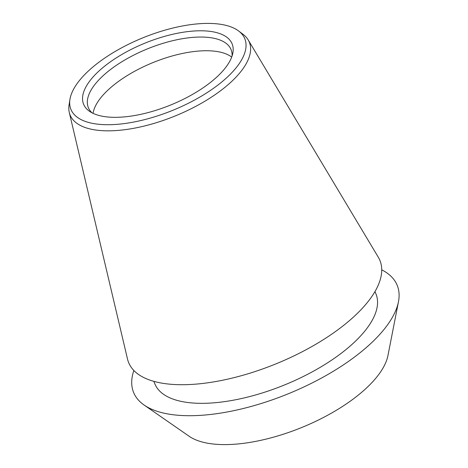 <?xml version="1.0" encoding="UTF-8"?>
<svg xmlns="http://www.w3.org/2000/svg" width="468" height="468" viewBox="0 0 468 468"><rect width="100%" height="100%" fill="white"/><g stroke="black" fill="none" stroke-linecap="round" stroke-linejoin="round"><path stroke-width="0.7" d="M144.126 405.048A142.272 59.448 157.9 0 0 161.595 412.595A142.272 59.448 -22.1 0 0 303.855 386.966A142.272 59.448 -22.1 0 0 398.461 301.778L387.949 355.551A111.203 46.467 -22.1 0 1 313.999 422.136A111.203 46.467 -22.1 0 1 202.802 442.166A111.203 46.467 157.9 0 1 189.154 436.27L144.126 405.048A142.272 59.448 157.9 0 1 133.848 370.475M398.461 301.778A142.272 59.448 -22.1 0 0 381.73 269.82M374.979 291.546L375.98 294.003A119.346 49.865 -22.1 0 1 311.641 372.183A119.346 49.865 -22.1 0 1 178.326 400.719A119.346 49.865 157.9 0 1 154.826 383.807L153.832 381.344M238.557 30.935L242.892 34.176A96.73 40.418 157.9 0 1 248.163 39.885L378.29 257.195A135.621 56.669 -22.1 0 1 310.553 347.279A135.621 56.669 -22.1 0 1 155.323 381.748A135.621 56.669 157.9 0 1 127.507 359.032L69.299 112.519A96.73 40.418 157.9 0 1 69.094 104.75L69.943 99.403A93.846 39.213 157.9 0 1 131.678 42.746A93.846 39.213 157.9 0 1 226.331 25.453A93.846 39.213 157.9 0 1 238.557 30.935A93.846 39.213 157.9 0 1 203.843 94.682A93.846 39.213 157.9 0 1 89.388 122.663A93.846 39.213 157.9 0 1 69.943 99.403M248.163 39.885A96.73 40.418 157.9 0 1 199.848 104.136A96.73 40.418 157.9 0 1 89.136 128.718A96.73 40.418 157.9 0 1 69.299 112.519M99.368 115.573A80.163 33.497 157.9 0 1 89.599 111.372A80.163 33.497 157.9 0 1 117.883 56.868A80.163 33.497 157.9 0 1 216.351 32.538A80.163 33.497 157.9 0 1 232.812 53.223A80.163 33.497 157.9 0 1 179.443 101.17A80.163 33.497 157.9 0 1 99.368 115.573M232.075 55.99A77.033 32.187 157.9 0 0 231.087 49.643A77.033 32.187 157.9 0 0 215.918 38.727A77.033 32.187 -22.1 0 0 129.87 57.143A77.033 32.187 -22.1 0 0 88.341 107.605A77.033 32.187 -22.1 0 0 92.056 112.846M93.073 113.355A77.033 32.187 -22.1 0 1 143.571 66.719A77.033 32.187 -22.1 0 1 221.481 52.428A77.033 32.187 157.9 0 1 231.701 57.067"/></g></svg>
